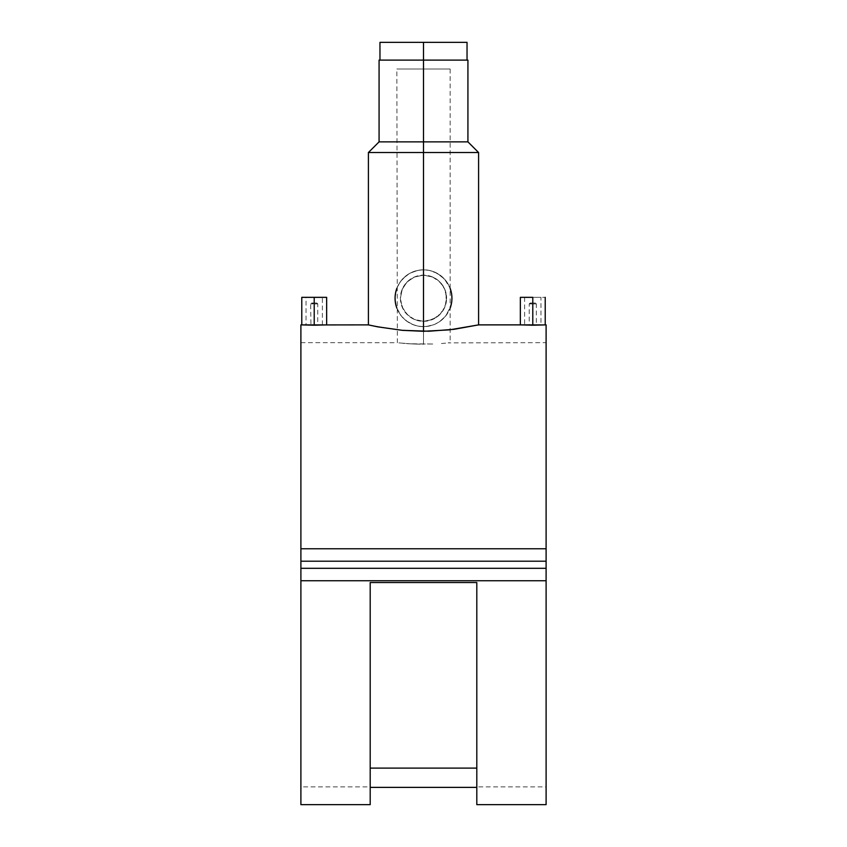 <?xml version="1.0" encoding="UTF-8"?>
<svg xmlns="http://www.w3.org/2000/svg" width="847" height="847" viewBox="0 0 847 847"><rect width="100%" height="100%" fill="white"/><g stroke="black" fill="none" stroke-linecap="round" stroke-linejoin="round"><path stroke-width="0.64" stroke-dasharray="4.24 3.18" d="M423.5 68.999L423.5 60.116L423.5 68.999L450.149 68.999L396.851 68.999L450.149 68.999L396.851 68.999L423.5 68.999L423.5 60.116L450.149 60.116L423.5 60.116L423.5 42.35L467.036 42.35L423.5 42.35L423.5 60.116L467.036 60.116L379.964 60.116L423.5 60.116L423.5 68.999M379.964 42.35L380.801 42.35M423.5 60.116L467.925 60.116L396.851 60.116L423.5 60.116L423.5 275.127L414.162 277.096L406.941 282.125L402.251 289.176L400.398 298.229A23.102 23.102 0 0 0 423.5 321.331A23.102 23.102 0 0 0 446.602 298.229L444.749 307.281L440.069 314.322L432.828 319.361L423.5 321.331L414.172 319.361L408.498 315.793L403.183 309.208L400.525 300.664L402.251 307.281L406.931 314.322L414.172 319.361L423.5 321.331L423.5 344.253L423.5 60.116L423.5 344.253L413.272 344.02L433.717 344.02L408.667 343.755L423.5 344.253L423.5 321.331L428.338 320.812L436.756 317.138L442.716 311.04L446.094 303.014L446.104 293.443L444.749 289.166L441.478 283.713L436.766 279.319L432.828 277.096L423.5 275.127L423.5 60.116L450.149 60.116L396.851 60.116L450.149 60.116L423.5 60.116L423.5 141.862L467.925 141.862L423.5 141.862L423.5 60.116L379.075 60.116L423.5 60.116M532.784 303.914L532.784 324.909L532.784 303.914L536.331 303.914L532.784 303.914L532.784 303.025L532.784 303.914L536.331 303.914L529.227 303.914L535.442 303.025L530.116 303.025L532.784 303.025L532.784 303.914L529.227 303.914L532.784 303.914L532.784 324.909L534.139 324.899L532.784 324.909L532.784 303.914M535.293 324.899L531.418 324.899L535.293 324.899M540.958 297.339L531.185 297.339L545.224 297.339L532.784 297.339L540.958 297.339L532.784 297.339L532.784 325.015L540.333 324.899L532.784 325.015L532.784 297.339L520.344 297.339L532.784 297.339L532.784 325.206L520.344 324.877L545.224 324.877L532.784 325.206L532.784 297.339L532.784 325.015L524.611 324.877L532.784 325.015L532.784 297.339L524.611 297.339L540.958 297.339L540.958 324.877L535.738 324.888L536.331 324.877L536.331 303.914L535.442 303.025M314.216 303.914L314.216 324.909L314.216 303.914L317.773 303.914L314.216 303.914L314.216 303.025L314.216 303.914L317.773 303.914L310.669 303.914L316.884 303.025L311.558 303.025L316.884 303.025L310.669 303.914L314.216 303.914L314.216 324.909L315.582 324.899L314.216 324.909L314.216 303.914M316.736 324.899L312.861 324.899L316.736 324.899M311.082 325.004L306.667 324.899L314.216 325.015L314.216 297.339L314.216 325.015L314.216 297.339L306.042 297.339L326.656 297.339L314.216 297.339L314.216 325.206L314.216 297.339L314.216 325.015L317.35 325.004L311.082 325.004M311.558 303.025L314.216 303.025L311.558 303.025L310.669 303.914L310.934 324.888L306.042 324.877L309.674 324.973L306.042 324.877L306.042 297.339M318.98 325.153L314.216 325.206L318.98 325.153M323.003 325.047L321.129 325.1L323.003 325.047M325.703 324.93L326.656 324.877M368.413 324.877L397.497 329.843L423.5 331.293L449.524 329.843L478.587 324.877L449.524 329.843L423.5 331.293L423.5 326.656L429.154 326.084L434.522 324.433L439.402 321.796L445.48 316.259L450.678 306.593L451.927 298.229L451.366 292.586L449.725 287.239L447.1 282.369L441.594 276.291L434.511 272.014L429.175 270.373L423.5 269.801L417.857 270.362L423.5 269.801L429.175 270.373L437.02 273.221L444.559 279.129L450.149 288.329A28.427 28.427 0 0 0 396.851 288.329L399.879 282.4L405.385 276.313L409.969 273.221L417.857 270.362L409.969 273.221L403.363 278.155L399.879 282.4L397.275 287.249L395.623 292.617L395.073 298.229L395.623 292.617M451.366 292.586L451.79 295.402M423.5 152.524L423.5 141.862L379.075 141.862L423.5 141.862L423.5 152.524L478.587 152.524L423.5 152.524L423.5 269.801L423.5 152.524L368.413 152.524L423.5 152.524M406.592 343.607L408.688 343.755L406.592 343.607M402.907 343.3L404.665 343.448L402.907 343.3M398.884 342.887L413.272 344.02L398.873 342.887M546.103 580.756L300.897 580.756L546.103 580.756M546.103 324.877L546.103 804.65M300.897 548.771L546.103 548.771L300.897 548.771M300.897 804.65L300.897 324.877M544.272 324.93L545.224 324.877M477.528 325.121L478.322 324.941M311.781 325.195L314.216 325.206L311.781 325.195M307.302 325.1L309.462 325.153L307.302 325.1M303.872 324.983L305.418 325.047L303.872 324.983M302.019 324.888L302.728 324.93L302.019 324.888M300.897 568.316L300.897 786.884L300.897 568.316L546.103 568.316L300.897 568.316L300.897 786.874L370.192 786.884M300.897 561.212L300.897 342.654L300.897 561.212L546.103 561.212L546.103 342.654L546.103 561.212L300.897 561.212L300.897 342.654L300.897 786.874M546.103 568.316L546.103 786.884L546.103 568.316L546.103 786.874L476.808 786.884L476.808 582.535L476.808 786.884M370.192 582.535L476.808 582.535L370.192 582.535M445.66 343.141L440.408 343.607L445.66 343.141M450.149 68.999L450.149 342.654L448.127 342.887L546.103 342.654L546.103 564.769L546.103 325.015M300.897 342.654L397.359 342.707L396.851 68.999M546.103 804.512L546.103 786.874M546.103 561.212L546.103 342.654M300.897 804.512L300.897 325.015M396.332 306.603L395.073 298.229L396.332 306.603L398.482 311.738L401.563 316.312L405.427 320.177L412.51 324.443L417.878 326.095L423.5 326.656L423.5 331.293L397.497 329.843L369.483 325.121M446.475 295.794L446.602 298.229A23.102 23.102 0 0 0 423.5 275.127A23.102 23.102 0 0 0 400.398 298.229L402.251 289.176L406.941 282.125L414.162 277.096L423.5 275.127L432.828 277.096L438.492 280.653L443.817 287.239L446.475 295.794M396.851 308.117A28.427 28.427 0 0 0 450.149 308.117L445.48 316.259L439.402 321.796L434.522 324.433L429.154 326.084L423.5 326.656L417.878 326.095L412.51 324.443L407.64 321.818L401.563 316.312L396.851 308.117M451.79 301.045L451.366 303.861M395.073 298.282L396.29 289.97L398.429 284.825L401.52 280.188L405.459 276.249L410.096 273.158L415.242 271.019L420.715 269.928L426.285 269.928L431.758 271.019L436.904 273.158L441.541 276.249L445.48 280.188L448.571 284.825L450.71 289.97L451.79 295.444M451.927 298.176L451.387 303.777L449.768 309.102L447.142 314.025L443.606 318.334L439.297 321.871L434.384 324.496L426.285 326.519L420.715 326.519L415.242 325.439L410.096 323.3L405.459 320.208L401.52 316.259L398.429 311.632L396.29 306.476L395.21 301.013M446.602 298.229L444.844 289.388L439.837 281.892L432.341 276.884L423.5 275.127L414.659 276.884L407.163 281.892L402.156 289.388L400.398 298.229L402.156 307.069L407.163 314.565L414.659 319.573L423.5 321.331L432.341 319.573L439.837 314.565L444.844 307.069L446.602 298.229M301.776 297.339L322.389 297.339L301.776 297.339M319.997 324.952L314.216 325.015L319.997 324.952M316.884 303.025L317.773 303.914L317.71 324.877L322.389 324.877L321.013 324.92L322.389 324.877L322.389 297.339M314.216 297.339L322.241 297.339L314.216 297.339M311.707 324.899L314.216 324.909L311.707 324.899M531.185 297.339L524.611 297.339L531.185 297.339M532.784 303.025L530.116 303.025L532.784 303.025M530.264 324.899L532.784 324.909L530.264 324.899M524.611 297.339L524.611 324.877L529.83 324.888L529.227 324.877L529.227 303.914L530.116 303.025M531.175 325.015L532.784 325.015L531.175 325.015M528.232 324.973L529.64 325.004L528.232 324.973M525.976 324.92L526.993 324.952L525.976 324.92M534.383 325.015L532.784 325.015L534.383 325.015M537.326 324.973L535.907 325.004L537.326 324.973M539.581 324.92L538.565 324.952L539.581 324.92"/><path stroke-width="1.27" d="M467.036 60.116L467.036 42.35L423.5 42.35L423.5 60.116L423.5 42.35L379.964 42.35L379.964 60.116M467.036 42.35L380.801 42.35M532.784 297.339L532.784 325.206L544.272 324.93L520.344 324.877L532.784 325.206L532.784 297.339L520.344 297.339L532.784 297.339M546.103 325.015L546.103 568.316L300.897 568.316L300.897 548.771L546.103 548.771L300.897 548.771L300.897 324.877L314.216 325.206L314.216 297.339L326.656 297.339L314.216 297.339L314.216 325.206L325.714 324.93L302.019 324.888M395.623 292.617L396.851 288.329A28.427 28.427 0 0 0 396.851 308.117L396.332 306.603M451.79 295.402L451.927 298.229A28.427 28.427 0 0 0 450.149 288.329L451.366 292.586M520.344 297.339L520.344 324.877L478.587 324.877L478.587 152.524L467.925 141.862L467.925 60.116L423.5 60.116L423.5 141.862L467.925 141.862L423.5 141.862L423.5 152.524L478.587 152.524L423.5 152.524L423.5 331.293L449.482 329.854L478.587 324.877L454.13 329.292L428.889 331.23L402.389 330.341L377.762 326.857M546.103 561.212L300.897 561.212L546.103 561.212L546.103 324.877L544.272 324.93M546.103 804.65L546.103 580.756L300.897 580.756L300.897 804.65L370.192 804.65L370.192 582.535L476.808 582.535L476.808 804.65L546.103 804.65M476.808 787.382L370.192 787.382L476.808 787.382M477.528 325.121L478.322 324.941L477.528 325.121M369.483 325.121L377.72 326.847L368.413 324.877L325.714 324.93M476.808 768.102L370.192 768.102L476.808 768.102M300.897 568.316L300.897 580.756L300.897 568.316L546.103 568.316L546.103 804.512M300.897 804.512L300.897 580.756L546.103 580.756L546.103 568.316M300.897 325.015L300.897 561.212M377.72 326.847L402.389 330.341L423.5 331.293L423.5 152.524L368.413 152.524L423.5 152.524L423.5 60.116L379.075 60.116L467.925 60.116M368.413 324.877L368.413 152.524L379.075 141.862L423.5 141.862L379.075 141.862L379.075 60.116M451.366 303.861L450.149 308.117A28.427 28.427 0 0 0 451.927 298.229L451.79 301.045M451.79 295.444L451.927 298.229M395.21 301.013L395.073 298.229M314.216 297.339L301.776 297.339L314.216 297.339M370.192 804.544L370.192 582.535L476.808 582.535L476.808 804.544M545.224 297.339L545.224 324.877M326.656 297.339L326.656 324.877M301.776 297.339L301.776 324.877"/></g></svg>
